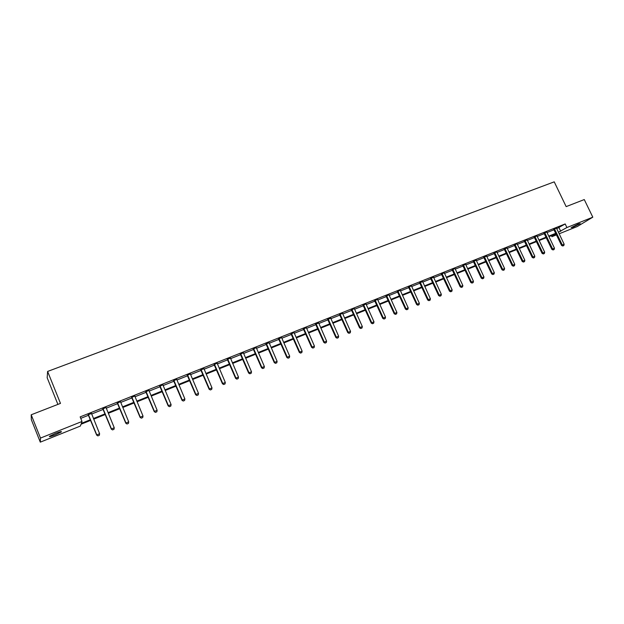 <?xml version="1.0" encoding="UTF-8"?>
<svg xmlns="http://www.w3.org/2000/svg" width="624" height="624" viewBox="0 0 624 624"><rect width="100%" height="100%" fill="white"/><g stroke="black" fill="none" stroke-linecap="round" stroke-linejoin="round"><path stroke-width="0.94" d="M55.544 433.384C60.138 431.629 62.041 431.161 61.269 431.98L55.294 434.858C50.7 436.628 48.781 437.096 49.546 436.277L55.544 433.384M578.331 224.008L580.226 223.595L573.035 227.222L571.132 227.635L578.331 224.008M57.899 404.399L47.174 377.762L47.611 371.444L554.229 181.849L566.155 206.614L584.275 199.563L592.8 217.175L577.301 226.512L559.151 233.797M556.499 234.858L551.928 236.699L556.148 234.117M551.429 235.638L551.928 236.699M90.683 420.365L81.019 424.234L80.371 426.059L40.295 442.151L40.482 438.079L82.009 421.473L81.331 423.368L90.425 419.726M40.482 438.079L31.2 414.788L31.34 419.671L40.295 442.151M556.709 228.696L565.188 223.946L80.153 416.887L82.009 421.473M80.746 418.361L88.6 415.225M91.595 414.032L103.256 409.383M106.252 408.197L117.741 403.611M120.728 402.425L132.062 397.909M135.034 396.724L146.203 392.27M149.167 391.092L160.181 386.701M163.137 385.523L174.002 381.202M176.943 380.024L187.652 375.757M190.593 374.587L201.154 370.375M204.079 369.213L214.492 365.063M217.409 363.901L227.69 359.806M230.591 358.644L240.731 354.611M243.625 353.449L253.625 349.471M256.511 348.317L266.37 344.386M269.256 343.239L278.983 339.362M281.853 338.224L291.447 334.394M294.31 333.255L303.779 329.488M306.634 328.349L315.97 324.628M318.817 323.489L328.037 319.816M330.868 318.685L339.963 315.065M342.787 313.934L351.764 310.362M354.58 309.239L363.441 305.705M366.249 304.59L374.993 301.103M377.793 299.988L386.42 296.548M389.212 295.441L397.73 292.048M400.507 290.94L408.915 287.586M411.692 286.486L419.991 283.179M422.752 282.071L430.942 278.811M433.703 277.711L441.784 274.49M444.538 273.398L452.517 270.215M455.255 269.123L463.141 265.98M465.871 264.896L473.655 261.791M476.377 260.707L484.06 257.642M486.775 256.565L494.364 253.539M497.063 252.463L504.559 249.475M507.257 248.399L514.66 245.45M517.343 244.382L524.651 241.465M527.335 240.404L534.55 237.526M537.225 236.457L544.354 233.618M547.014 232.557L554.057 229.749M556.507 228.072L553.8 229.375M546.811 231.933L544.097 233.243M537.014 235.833L534.292 237.143M527.163 239.936L524.394 241.09M517.14 243.742L514.394 245.068M507.148 247.954L504.301 249.093M496.86 251.815L494.099 253.149M486.611 256.136L483.795 257.252M476.206 260.278L473.39 261.401M465.668 264.233L462.875 265.59M455.052 268.46L452.252 269.818M444.335 272.727L441.519 274.092M433.532 277.274L430.677 278.413M422.588 281.635L419.718 282.773M411.489 285.808L408.642 287.18M400.312 290.254L397.457 291.642M389.009 294.754L386.147 296.143M377.59 299.302L374.72 300.698M366.054 303.896L363.168 305.292M354.385 308.537L351.491 309.949M342.592 313.232L339.682 314.644M330.704 318.224L327.756 319.394M318.646 323.021L315.689 324.199M306.431 327.631L303.49 329.059M294.115 332.537L291.166 333.973M281.658 337.498L278.694 338.933M269.084 342.763L266.081 343.957M256.316 347.584L253.336 349.034M243.43 352.716L240.435 354.167M230.428 358.16L227.393 359.362M217.222 363.145L214.204 364.619M203.915 368.714L200.858 369.931M190.398 373.823L187.364 375.305M176.756 379.259L173.706 380.749M162.95 384.758L159.884 386.248M148.98 390.32L145.907 391.817M134.846 395.944L131.758 397.449M120.541 401.638L117.445 403.151M106.064 407.402L102.952 408.923M91.432 413.509L88.288 414.757M31.2 414.788L60.481 403.393L47.611 371.444M565.188 223.946L566.904 227.534L592.8 217.175M558.41 232.237L566.904 227.534M93.421 418.525L105.082 413.852M108.077 412.659L119.566 408.049M122.546 406.856L133.879 402.316M136.851 401.131L148.021 396.653M150.985 395.468L161.998 391.053M164.954 389.867L175.812 385.515M178.753 384.337L189.462 380.047M192.395 378.869L202.956 374.642M205.881 373.472L216.294 369.299M219.211 368.129L229.484 364.018M232.393 362.848L242.525 358.792M245.419 357.63L255.411 353.629M258.305 352.466L268.164 348.52M271.042 347.365L280.769 343.473M283.639 342.319L293.233 338.481M296.088 337.334L305.557 333.536M308.412 332.397L317.749 328.653M320.588 327.514L329.807 323.825M332.639 322.686L341.734 319.043M344.557 317.912L353.535 314.317M356.351 313.193L365.204 309.644M368.012 308.521L376.756 305.019M379.548 303.896L388.175 300.44M390.967 299.325L399.477 295.909M402.262 294.793L410.662 291.431M413.439 290.316L421.73 286.993M424.499 285.886L432.689 282.61M435.443 281.502L443.524 278.265M446.269 277.165L454.256 273.967M456.994 272.867L464.872 269.716M467.602 268.616L475.379 265.504M478.101 264.412L485.784 261.331M488.498 260.247L496.08 257.213M498.787 256.129L506.275 253.126M508.973 252.049L516.368 249.085M519.059 248.009L526.367 245.076M529.043 244.007L536.258 241.114M538.925 240.045L546.055 237.19M548.714 236.122L555.758 233.306M556 233.805L548.956 236.629M546.296 237.697L539.167 240.552M536.5 241.621L529.285 244.514M526.609 245.591L519.301 248.516M516.617 249.592L509.215 252.564M506.524 253.64L499.028 256.643M496.33 257.728L488.74 260.77M486.026 261.862L478.343 264.935M475.628 266.027L467.844 269.147M465.114 270.239L457.236 273.406M454.498 274.498L446.519 277.696M443.773 278.803L435.685 282.04M432.931 283.148L424.741 286.432M421.98 287.539L413.689 290.862M410.912 291.977L402.511 295.347M399.727 296.455L391.217 299.871M388.424 300.986L379.798 304.45M377.005 305.573L368.261 309.075M365.453 310.198L356.6 313.747M353.785 314.878L344.807 318.474M341.983 319.613L332.888 323.255M330.057 324.394L320.845 328.084M317.998 329.222L308.662 332.966M305.807 334.113L296.345 337.912M293.483 339.058L283.889 342.904M281.018 344.05L271.292 347.95M268.414 349.105L258.554 353.059M255.668 354.214L245.677 358.223M242.775 359.385L232.651 363.449M229.741 364.611L219.469 368.729M216.551 369.899L206.138 374.072M203.213 375.25L192.652 379.478M189.719 380.656L179.01 384.953M176.069 386.131L165.204 390.484M162.256 391.669L151.242 396.084M148.278 397.27L137.108 401.747M134.137 402.94L122.803 407.488M119.824 408.681L108.334 413.291M105.339 414.484L93.686 419.164M559.034 227.768L560.734 231.309M562.903 245.926L563.823 245.544L562.903 245.926L562.302 244.998L561.553 245.435L553.675 229.226M556.546 228.275L564.151 244.241L562.302 244.998L554.486 228.875M563.823 245.544L564.151 244.241M561.553 245.435L562.778 245.996M553.207 249.881L554.143 249.499L553.207 249.881L552.599 248.96L551.866 249.389L543.964 233.087M546.85 232.136L554.471 248.196L552.599 248.96L544.775 232.744M554.143 249.499L554.471 248.196M551.866 249.389L553.09 249.951M543.426 253.882L544.37 253.492L543.426 253.882L542.81 252.954L542.084 253.375L534.16 236.987M537.053 236.036L544.697 252.182L542.81 252.954L534.963 236.652M544.37 253.492L544.697 252.182M542.084 253.375L543.309 253.952M533.543 257.915L534.503 257.525L533.543 257.915L532.912 256.987L532.202 257.408L524.261 240.926M527.132 239.764L534.823 256.207L532.912 256.987L525.049 240.591M534.503 257.525L534.823 256.207M532.202 257.408L533.426 257.985M523.567 261.994L524.527 261.596L523.567 261.994L522.928 261.066L522.226 261.479L514.254 244.904M517.179 243.953L524.854 260.278L522.928 261.066L515.042 244.577M524.527 261.596L524.854 260.278M522.226 261.479L523.45 262.064M513.482 266.113L514.457 265.715L513.482 266.113L512.834 265.177L512.14 265.598L504.153 248.921M507.086 247.97L514.784 264.381L512.834 265.177L504.933 248.602M514.457 265.715L514.784 264.381M512.14 265.598L513.365 266.183M503.303 270.27L504.286 269.872L503.303 270.27L502.64 269.334L501.961 269.747L493.951 252.977M496.899 252.026L504.605 268.531L502.64 269.334L494.723 252.665M504.286 269.872L504.605 268.531M501.961 269.747L503.186 270.34M493.015 274.474L494.005 274.069L493.015 274.474L492.344 273.538L491.673 273.944L483.647 257.08M486.572 255.918L494.333 272.727L492.344 273.538L484.411 256.776M494.005 274.069L494.333 272.727M491.673 273.944L492.905 274.544M482.625 278.717L483.623 278.312L482.625 278.717L481.939 277.781L481.283 278.187L473.242 261.222M476.174 260.052L483.951 276.962L481.939 277.781L473.99 260.926M483.623 278.312L483.951 276.962M481.283 278.187L482.516 278.788M472.126 283.007L473.14 282.594L472.126 283.007L471.432 282.071L470.785 282.469L462.727 265.411M465.699 264.451L473.46 281.237L471.432 282.071L463.46 265.114M473.14 282.594L473.46 281.237M470.785 282.469L472.017 283.078M461.518 287.344L462.54 286.923L461.518 287.344L460.808 286.4L460.184 286.79L452.104 269.638M455.091 268.679L462.86 285.566L460.808 286.4L452.829 269.35M462.54 286.923L462.86 285.566M460.184 286.79L461.409 287.407M450.801 291.72L451.838 291.299L450.801 291.72L450.083 290.776L449.467 291.166L441.363 273.913M444.366 272.945L452.158 289.934L450.083 290.776L442.081 273.624M451.838 291.299L452.158 289.934M449.467 291.166L450.7 291.782M439.975 296.143L441.02 295.714L439.975 296.143L439.241 295.199L438.641 295.581L430.521 278.226M433.501 277.04L441.34 294.341L439.241 295.199L431.223 277.953M441.02 295.714L441.34 294.341M438.641 295.581L439.873 296.205M429.031 300.612L430.084 300.183L429.031 300.612L428.29 299.668L427.697 300.043L419.562 282.594M422.549 281.401L430.404 298.802L428.29 299.668L420.248 282.321M430.084 300.183L430.404 298.802M427.697 300.043L428.93 300.674M417.971 305.128L419.039 304.691L417.971 305.128L417.222 304.184L416.645 304.559L408.486 287.001M411.52 286.026L419.359 303.311L417.222 304.184L409.165 286.728M419.039 304.691L419.359 303.311M416.645 304.559L417.877 305.191M406.801 309.691L407.878 309.254L406.801 309.691L406.029 308.747L405.467 309.114L397.301 291.455M400.343 290.48L408.19 307.866L406.029 308.747L397.964 291.19M407.878 309.254L408.19 307.866M405.467 309.114L406.708 309.754M395.507 314.309L396.599 313.864L395.507 314.309L394.727 313.357L394.181 313.724L385.991 295.955M389.041 294.98L396.911 312.468L394.727 313.357L386.638 295.698M396.599 313.864L396.911 312.468M394.181 313.724L395.413 314.371M384.088 318.973L385.195 318.521L384.088 318.973L383.3 318.014L382.762 318.38L374.556 300.511M377.621 299.528L385.507 317.117L383.3 318.014L375.196 300.253M385.195 318.521L385.507 317.117M382.762 318.38L384.002 319.028M372.551 323.684L373.667 323.224L372.551 323.684L371.748 322.725L371.233 323.084L363.004 305.105M366.077 304.122L373.979 321.82L371.748 322.725L363.628 304.863M373.667 323.224L373.979 321.82M371.233 323.084L372.466 323.739M360.89 328.45L362.021 327.99L360.89 328.45L360.071 327.491L359.572 327.842L351.328 309.754M354.416 308.771L362.326 326.57L360.071 327.491L351.936 309.52M362.021 327.99L362.326 326.57M359.572 327.842L360.805 328.505M349.105 333.263L350.243 332.795L349.105 333.263L348.27 332.303L347.779 332.647L339.526 314.457M342.623 313.482L350.548 331.375L348.27 332.303L340.111 314.223M350.243 332.795L350.548 331.375M347.779 332.647L349.019 333.317M337.186 338.13L338.333 337.662L337.186 338.13L336.336 337.171L335.868 337.514L327.592 319.207M330.673 317.983L338.645 336.235L336.336 337.171L328.169 318.981M338.333 337.662L338.645 336.235M335.868 337.514L337.108 338.185M325.135 343.052L326.297 342.576L325.135 343.052L324.277 342.092L323.817 342.428L315.526 324.012M318.622 322.78L326.602 341.141L324.277 342.092L316.087 323.786M326.297 342.576L326.602 341.141M323.817 342.428L325.057 343.106M312.952 348.028L314.129 347.552L312.952 348.028L312.078 347.069L311.641 347.396L303.334 328.864M306.462 327.865L314.434 346.109L312.078 347.069L303.872 328.653M314.129 347.552L314.434 346.109M311.641 347.396L312.881 348.083M300.635 353.059L301.821 352.576L300.635 353.059L299.746 352.1L299.325 352.42L290.995 333.778M294.138 332.771L302.125 351.125L299.746 352.1L291.525 333.567M301.821 352.576L302.125 351.125M299.325 352.42L300.565 353.114M288.179 358.153L289.38 357.661L288.179 358.153L287.274 357.185L286.868 357.497L278.53 338.738M281.681 337.732L289.684 356.203L287.274 357.185L279.037 338.536M289.38 357.661L289.684 356.203M286.868 357.497L288.109 358.199M275.582 363.293L276.799 362.801L275.582 363.293L274.661 362.333L274.279 362.638L265.918 343.762M269.061 342.514L277.103 361.335L274.661 362.333L266.409 343.567M276.799 362.801L277.103 361.335M274.279 362.638L275.519 363.347M262.844 368.503L264.077 367.996L262.844 368.503L261.908 367.536L261.542 367.832L253.165 348.839M256.347 347.825L264.373 366.53L261.908 367.536L253.64 348.652M264.077 367.996L264.373 366.53M261.542 367.832L262.782 368.55M249.959 373.76L251.207 373.253L249.959 373.76L249.007 372.793L248.664 373.09L240.271 353.972M243.461 352.95L251.503 371.779L249.007 372.793L240.724 353.792M251.207 373.253L251.503 371.779M248.664 373.09L249.904 373.815M236.925 379.088L238.189 378.573L236.925 379.088L235.966 378.121L235.63 378.401L227.23 359.167M230.404 357.903L238.485 377.091L235.966 378.121L227.666 358.987M238.189 378.573L238.485 377.091M235.63 378.401L236.87 379.135M223.751 384.47L225.022 383.947L223.751 384.47L222.768 383.503L222.456 383.783L214.032 364.416M217.246 363.394L225.311 382.457L222.768 383.503L214.453 364.252M225.022 383.947L225.311 382.457M222.456 383.783L223.696 384.517M210.413 389.922L211.7 389.392L210.413 389.922L209.126 389.22L200.686 369.728M203.892 368.456L211.996 387.894L209.414 388.947L201.084 369.572M211.7 389.392L211.996 387.894M209.126 389.22L210.366 389.961M196.927 395.429L198.229 394.898L196.927 395.429L195.64 394.719L187.184 375.102M190.421 374.072L198.518 393.393L195.905 394.454L187.567 374.954M198.229 394.898L198.518 393.393M195.64 394.719L196.88 395.476M183.277 401.006L184.595 400.468L183.277 401.006L181.997 400.288L173.527 380.546M176.779 379.509L184.883 398.954L182.247 400.031L173.885 380.398M184.595 400.468L184.883 398.954M181.997 400.288L183.238 401.045M169.471 406.645L170.804 406.099L169.471 406.645L168.191 405.92L159.713 386.045M162.973 385.008L171.093 404.578L168.418 405.67L160.048 385.913M170.804 406.099L171.093 404.578M168.191 405.92L169.432 406.684M155.501 412.355L156.85 411.801L155.501 412.355L154.229 411.614L145.727 391.615M149.003 390.569L157.131 410.272L154.432 411.38L146.047 391.482M156.85 411.801L157.131 410.272M154.229 411.614L155.462 412.394M141.359 418.127L142.724 417.565L141.359 418.127L140.096 417.386L131.578 397.246M134.862 396.201L143.005 416.036L140.275 417.152L131.875 397.129M142.724 417.565L143.005 416.036M140.096 417.386L141.328 418.166M127.054 423.969L128.435 423.407L127.054 423.969L125.791 423.22L117.265 402.94M120.557 401.895L128.716 421.863L125.947 422.994L117.538 402.839M128.435 423.407L128.716 421.863M125.791 423.22L127.023 424.008M112.57 429.889L113.974 429.312L112.57 429.889L111.314 429.125L102.773 408.712M106.08 407.659L114.247 427.768L111.446 428.906L103.022 408.611M113.974 429.312L114.247 427.768M111.314 429.125L112.546 429.92M97.913 435.872L99.333 435.295L97.913 435.872L96.665 435.1L88.109 414.547M91.416 413.236L99.606 433.735L96.775 434.897L88.335 414.461M99.333 435.295L99.606 433.735M96.665 435.1L97.898 435.911M554.627 229.039L553.901 229.492M554.759 229.242L554.034 229.694M544.916 232.908L544.19 233.36M545.048 233.111L544.323 233.563M535.103 236.816L534.394 237.26M535.236 237.019L534.526 237.471M525.19 240.755L524.495 241.207M525.33 240.965L524.628 241.41M515.182 244.741L514.496 245.185M515.323 244.951L514.628 245.396M505.073 248.773L504.403 249.21M505.214 248.976L504.535 249.421M494.863 252.837L494.2 253.266M495.004 253.048L494.333 253.484M484.552 256.94L483.896 257.377M484.684 257.158L484.037 257.587M474.131 261.089L473.491 261.518M474.271 261.308L473.624 261.729M463.609 265.286L462.977 265.707M463.741 265.496L463.117 265.918M452.969 269.521L452.353 269.935M453.11 269.732L452.494 270.153M442.229 273.796L441.62 274.209M442.361 274.014L441.761 274.427M431.371 278.125L430.778 278.53M431.512 278.343L430.919 278.749M420.397 282.493L419.819 282.898M420.537 282.711L419.96 283.117M409.313 286.907L408.751 287.305M409.453 287.126L408.892 287.524M398.112 291.369L397.558 291.767M398.252 291.587L397.699 291.985M386.786 295.877L386.248 296.267M386.927 296.096L386.396 296.494M375.344 300.433L374.821 300.823M375.484 300.659L374.962 301.041M363.776 305.042L363.269 305.425M363.917 305.269L363.41 305.643M352.084 309.691L351.593 310.073M352.232 309.925L351.741 310.3M340.267 314.402L339.791 314.769M340.408 314.629L339.94 315.003M328.318 319.16L327.857 319.527M328.466 319.387L328.006 319.753M316.243 323.973L315.799 324.332M316.384 324.199L315.947 324.558M304.028 328.832L303.599 329.191M304.177 329.066L303.748 329.417M291.681 333.746L291.275 334.097M291.829 333.98L291.416 334.331M279.193 338.723L278.803 339.066M279.341 338.957L278.951 339.3M61.269 431.98L61.105 431.566M304.13 328.981L303.709 329.339M291.728 333.809L291.322 334.16"/></g></svg>
